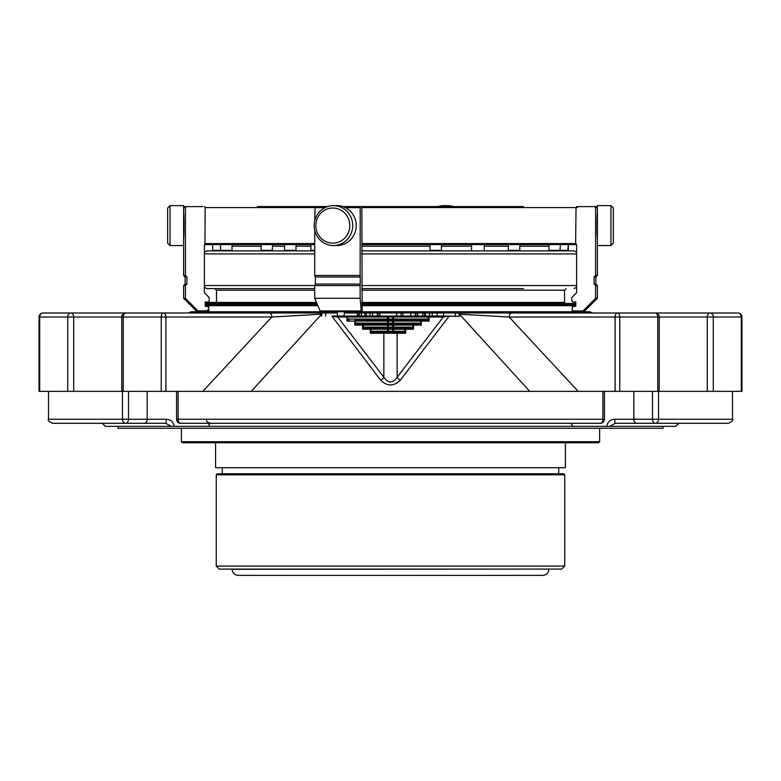 <?xml version="1.0" encoding="UTF-8"?>
<svg xmlns="http://www.w3.org/2000/svg" width="781" height="781" viewBox="0 0 781 781"><rect width="100%" height="100%" fill="white"/><g stroke="black" fill="none" stroke-linecap="round" stroke-linejoin="round"><path stroke-width="1.17" d="M356.038 324.31L356.985 324.125L356.985 323.119A2.48 2.031 0 0 0 355.57 323.48L356.038 324.31L354.74 325.14L354.74 321.089A1.015 0.83 90 0 1 355.57 320.073L393.517 320.073A1.015 0.83 90 0 0 392.687 321.089L393.517 321.089L393.517 320.073L420.461 320.073A1.015 0.83 90 0 1 421.291 321.089L420.461 321.089L420.461 320.073L426.856 320.073L420.461 320.073M363.38 324.125A1.015 0.83 90 0 0 362.55 325.14L363.38 325.14L363.38 324.125L356.985 324.125L387.483 324.125A1.015 0.83 90 0 0 388.313 323.119L392.687 323.119L392.687 321.089L388.313 321.089A1.015 0.83 -90 0 1 389.153 320.073M393.517 320.073L393.517 319.058L392.687 319.058A1.015 0.83 -90 0 1 391.847 320.073L387.483 320.073A1.015 0.83 90 0 0 388.313 319.058L387.483 319.058L387.483 321.089L388.313 321.089L388.313 323.119L387.483 323.119L387.483 324.125L393.517 324.125A1.015 0.83 90 0 0 392.687 325.14L393.517 325.14L393.517 324.125L419.983 324.31L420.461 323.48A2.48 2.031 0 0 0 419.046 323.119L419.046 324.125L412.651 324.125A1.015 0.83 90 0 1 413.481 325.14L412.651 325.14L412.651 324.125M393.517 324.125L393.517 323.119L392.687 323.119A1.015 0.83 -90 0 1 391.847 324.125L387.483 324.125L387.483 328.186A1.015 0.83 90 0 0 388.313 327.171L364.795 327.171L364.795 328.186L393.517 328.186A1.015 0.83 90 0 0 392.687 329.201L393.517 329.201L393.517 328.186L411.236 328.186L411.236 327.171L392.687 327.171L392.687 325.14L388.313 325.14A1.015 0.83 -90 0 1 389.153 324.125M393.517 332.237L393.517 331.232L387.483 331.232L387.483 332.237A1.015 0.83 90 0 0 388.313 331.232L388.313 329.201L392.687 329.201L392.687 331.232A1.015 0.83 -90 0 1 391.847 332.237M363.848 328.371L371.19 328.186L371.19 329.201L387.483 329.201L387.483 328.186L391.847 328.186A1.015 0.83 -90 0 0 392.687 327.171L388.313 327.171L388.313 325.14L363.38 325.14L363.848 328.371L362.55 329.201L362.55 325.14L354.74 325.14L355.57 321.089L387.483 321.089L387.483 323.119L356.985 323.119M404.373 332.423L404.841 331.593L405.671 333.253L403.426 332.237L403.426 331.232L393.517 331.232L393.517 329.201L404.841 329.201L404.841 328.186A1.015 0.83 90 0 1 405.671 329.201L404.841 329.201L404.841 331.593A2.48 2.031 0 0 0 403.426 331.232M403.426 332.237L372.605 332.237L372.605 331.232L387.483 331.232L387.483 329.201L388.313 329.201A1.015 0.83 -90 0 1 389.153 328.186M404.841 328.186L412.183 328.371L412.651 327.542A2.48 2.031 0 0 0 411.236 327.171M412.183 328.371L413.481 329.201L412.651 325.14L393.517 325.14L393.517 328.186M419.983 324.31L421.291 325.14L420.461 321.089L393.517 321.089L393.517 323.119L419.046 323.119M349.175 319.058A2.48 2.031 0 0 0 347.76 319.429L348.228 320.259L349.175 320.073L349.175 319.058L387.483 319.058L387.483 317.027L392.687 317.027L392.687 319.058L388.313 319.058L388.313 317.027A1.015 0.83 -90 0 1 389.153 316.022L393.517 316.022A1.015 0.83 90 0 0 392.687 317.027L428.271 317.027L427.793 320.259L429.101 321.089L428.271 319.429A2.48 2.031 0 0 0 426.856 319.058L426.856 320.073L427.793 320.259M364.795 327.171A2.48 2.031 0 0 0 363.38 327.542L362.55 329.201L371.19 329.201L370.36 333.253L370.36 329.201A1.015 0.83 90 0 1 371.19 328.186M389.153 316.022L428.271 316.022A1.015 0.83 90 0 1 429.101 317.027L429.101 321.089L421.291 321.089L421.291 325.14L413.481 325.14L413.481 329.201L405.671 329.201L405.671 333.253L370.36 333.253L371.658 332.423L371.19 331.593A2.48 2.031 0 0 1 372.605 331.232M371.658 332.423L372.605 332.237M348.228 320.259L346.93 321.089L346.93 317.027L387.483 317.027L387.483 316.022L347.76 316.022A1.015 0.83 90 0 0 346.93 317.027L337.734 317.027L383.852 377.233C388.274 383.539 392.706 383.539 397.148 377.233L443.266 317.027A1.015 0.83 -90 0 0 442.436 316.022L459.599 316.315L459.043 314.167A4.051 1.054 -90 0 0 458.301 312.976L617.546 312.976A4.051 2.441 90 0 0 615.106 317.027L619.763 317.027A4.051 2.216 -90 0 0 617.546 312.976L592.779 312.976L589.889 311.756L191.111 311.756L589.889 311.756M396.318 332.237A1.015 0.83 -90 0 1 397.148 333.253L397.148 377.233A4.051 2.597 -144.4 0 0 400.38 380.103C393.8 386.556 387.21 386.556 380.62 380.103L332.013 316.315L337.734 317.027A1.015 0.83 -90 0 1 338.563 316.022L347.76 316.022L347.76 319.429L346.93 321.089L355.57 321.089L355.57 320.073M458.301 312.976L437.126 312.976L437.126 316.022L437.126 312.976L378.072 312.976L378.072 316.022L378.072 312.976L344.206 312.976L344.206 316.022M377.438 316.022L377.438 312.976L377.448 316.022M125.624 423.292L165.631 423.292L125.624 423.292A4.051 2.87 -90 0 0 128.494 419.241L122.451 419.241A4.051 3.183 90 0 0 125.624 423.292L52.552 423.292C48.822 421.594 47.475 420.246 48.5 419.241L122.451 419.241L122.451 391.359M180.616 423.292A4.051 2.519 -90 0 1 178.097 419.241L176.565 419.241A4.051 4.051 0 0 0 180.616 423.292L600.384 423.292A4.051 4.051 0 0 0 604.435 419.241L602.903 419.241A4.051 2.519 90 0 1 600.384 423.292M633.801 391.359L633.801 419.241L652.506 419.241A4.051 2.87 90 0 0 655.376 423.292A4.051 3.183 -90 0 0 658.549 419.241L652.506 419.241L652.506 391.359M732.5 391.359L732.5 419.241C733.525 420.246 732.178 421.594 728.448 423.292L615.369 423.292L609.649 426.338L606.808 426.338C607.559 421.945 610.195 419.573 614.715 419.241A4.051 0.644 90 0 0 615.369 423.292M617.546 312.976L655.171 312.976A4.051 2.587 90 0 1 657.758 317.027L659.223 317.027L659.223 391.359L39.05 391.359L39.05 317.027L39.714 317.027A4.051 3.397 -90 0 1 43.101 312.976L70.837 312.976A4.051 3.124 90 0 0 67.713 317.027L73.707 317.027A4.051 2.87 -90 0 0 70.837 312.976L138.862 312.976M58.214 391.359L60.654 391.359L58.214 391.359M722.786 391.359L720.346 391.359M636.671 312.976L710.163 312.976A4.051 2.87 90 0 0 707.293 317.027L713.287 317.027A4.051 3.124 -90 0 0 710.163 312.976L737.899 312.976A4.051 3.397 90 0 1 741.286 317.027L741.95 317.027L741.95 391.359L659.223 391.359M442.436 316.022L428.271 316.022L428.271 317.027L443.266 317.027L448.831 316.022M424.571 312.976L424.571 316.022M425.333 312.976L425.333 316.022M428.271 316.022L429.521 316.022L429.521 312.976M432.235 312.976L432.235 316.022M357.942 312.976L357.942 316.022M361.388 312.976L361.388 316.022M364.903 312.976L364.903 316.022M372.527 312.976L372.527 316.022M332.169 316.022L338.563 316.022M384.682 332.237A1.015 0.83 -90 0 0 383.852 333.253L383.852 377.233A4.051 2.597 -35.6 0 1 380.62 380.103M459.599 316.315L448.987 316.315L400.38 380.103M165.894 391.359L165.894 317.027A4.051 2.441 -90 0 0 163.454 312.976A4.051 2.216 90 0 0 161.237 317.027L271.798 317.027L321.606 314.167L251.238 391.359L202.845 391.359L271.798 317.027A4.051 2.441 -90 0 0 269.357 312.976L337.441 312.976L337.441 316.022M459.043 314.167L509.202 317.027L578.155 391.359L529.762 391.359L459.394 314.167A4.051 1.054 -90 0 0 458.652 312.976M144.329 312.976L125.829 312.976A4.051 4.051 0 0 0 121.777 317.027L123.242 317.027A4.051 2.587 -90 0 1 125.829 312.976L269.357 312.976M437.126 316.022L443.559 316.022L443.559 312.976M321.401 316.315L321.957 314.167A4.051 1.054 -90 0 1 322.699 312.976M102.282 423.292L105.328 426.338L171.351 426.338L165.631 423.292A4.051 0.644 -90 0 0 166.285 419.241C170.795 419.573 173.431 421.935 174.192 426.338L208.019 426.338L210.216 423.292C207.395 422.257 206.204 421.359 206.623 420.598M606.808 426.338L572.981 426.338L570.784 423.292M572.981 426.338L208.019 426.338M678.718 423.292L675.672 426.338L609.649 426.338L665.275 426.338M615.106 391.359L615.106 317.027L509.202 317.027A4.051 2.441 -90 0 1 511.643 312.976L455.352 312.976L455.352 316.022M321.957 314.167L321.606 314.167A4.051 1.054 -90 0 1 322.348 312.976M205.188 304.658L317.418 304.658M361.876 304.658L575.812 304.658M564.546 302.432L361.876 302.432L564.546 302.432L564.546 290.19L566.137 288.589M316.471 302.432L205.706 302.432L316.471 302.432M361.876 305.674L575.294 305.674L575.812 305.156M205.706 302.432L205.188 302.022L205.188 306.181L205.188 305.156L205.706 305.674L317.847 305.674M576.603 244.638L575.607 244.638L576.603 244.638L576.603 292.699L571.809 297.561L571.809 301.007L572.815 302.022L575.812 302.022L575.812 306.181L572.229 306.767L572.229 310.76L572.815 310.945L583.104 310.945L595.581 298.274L595.581 285.602L594.087 284.079L594.087 276.982L595.581 275.459L595.581 207.629L594.585 206.614L576.603 206.614L576.036 207.58L361.857 207.58L362.14 310.945L320.073 310.945L314.714 298.274L314.714 285.602L315.358 284.079L315.358 276.982L314.714 275.459L314.714 230.336M205.188 306.181L208.771 306.767L208.771 310.76L196.275 310.945L183.603 298.274L185.419 298.274L197.896 310.945M171.351 426.338L174.192 426.338M576.603 252.224L574.074 250.867L361.808 250.867M314.714 250.867L206.926 250.867L204.397 252.224M610.967 245.537L613.368 243.135L613.368 208.01L610.967 205.618L597.397 205.618L597.397 245.537L610.967 245.537L610.967 205.618M332.823 243.135A17.563 16.967 90 0 1 318.121 216.796A17.563 16.967 90 0 1 347.516 216.796A17.563 16.967 90 0 1 332.823 243.135M438.336 250.867L429.999 250.369L441.46 250.369L440.953 250.867M514.074 250.867L508.343 250.369L519.795 250.369L519.287 250.867M295.491 250.867L295.989 250.369L284.538 250.369L295.403 250.867M552.509 250.867L548.984 250.369L568.324 250.369L559.606 250.867M213.184 250.867L212.676 250.369L232.016 250.369L228.892 250.867M220.554 244.59L220.554 250.369L226.285 250.867M272.657 250.369L261.205 250.369L272.149 250.867L272.657 244.59M170.033 245.537L170.033 205.618L167.632 208.01L167.632 243.135L170.033 245.537L183.603 245.537L183.603 275.459L185.419 275.459L186.913 276.982L185.419 275.459L185.419 207.629L186.415 206.614L202.865 206.614M453.429 206.565A19.964 19.281 -90 0 0 447.562 205.618L444.047 205.618A19.964 19.281 -90 0 0 438.18 206.565M449.924 206.565A19.964 19.281 -90 0 0 444.047 205.618M333.438 245.537A19.964 19.281 90 0 1 314.157 225.572A19.964 19.281 90 0 1 333.438 205.618A19.964 19.281 90 0 1 352.719 225.572A19.964 19.281 90 0 1 333.438 245.537L336.953 245.537A19.964 19.281 90 0 0 356.234 225.572A19.964 19.281 90 0 0 336.953 205.618L333.438 205.618M484.21 250.867L484.21 244.59M170.033 205.618L183.603 205.618L183.603 245.537M597.397 212.598C596.879 213.047 596.869 238.059 597.397 238.547L597.397 275.459L595.581 275.459M575.607 244.59L361.896 244.59M314.714 244.59L205.393 244.59M523.582 206.565L342.82 206.565M327.571 206.565L257.418 206.565M183.603 212.598C184.121 213.047 184.131 238.059 183.603 238.547M576.036 207.58L575.607 244.638M314.714 243.574L204.964 243.574L205.159 206.975L204.397 206.614M205.188 302.022L208.185 302.022L209.191 301.007L209.191 297.561L204.397 292.699L204.397 244.638L205.393 244.638L204.397 244.638M204.964 243.574L205.393 244.638M342.976 206.614L361.808 206.614L361.857 207.58M185.419 207.629L183.603 207.629L184.619 206.614L186.415 206.614M186.913 276.982L186.913 284.079L186.913 276.982L185.126 276.982L183.603 275.459M183.603 285.602L185.419 285.602L186.913 284.079L185.126 284.079L183.603 285.602L183.603 298.274M185.419 285.602L185.419 298.274M207.736 309.93L206.721 310.945L207.736 310.945L207.736 311.756M314.714 220.808L315.143 206.614L327.415 206.614M360.217 206.614L360.119 275.459L314.714 275.459M315.358 276.982L360.256 276.982L360.119 275.459M360.256 276.982L360.256 284.079L315.358 284.079M314.714 285.602L360.119 285.602L360.256 284.079M360.119 285.602L360.119 298.274L314.714 298.274M360.119 298.274L361.232 310.945M577.12 207.629L578.135 206.614L576.603 206.614M594.585 206.614L596.381 206.614L597.397 207.629L595.581 207.629L594.585 206.614M597.397 275.459L595.874 276.982L594.087 276.982M595.874 276.982L595.874 284.079L594.087 284.079M595.874 284.079L597.397 285.602L595.581 285.602M597.397 285.602L597.397 298.274L595.581 298.274M597.397 298.274L584.725 310.945L583.104 310.945M573.264 311.756L573.264 310.945L574.279 310.945M204.397 287.232L206.926 288.589L314.714 288.589M361.808 288.589L523.582 288.589M663.001 426.338L663.001 428.261L117.999 428.261L117.999 426.338M598.617 442.759L182.383 442.759L181.377 441.743L599.623 441.743L598.617 442.759M565.405 442.759L565.405 467.702L215.595 467.702L215.595 442.759M564.751 566.059L216.249 566.059L219.295 569.095L561.705 569.095L564.751 566.059L564.751 474.799L216.249 474.799L217.264 473.784L563.736 473.784L564.751 474.799M232.123 569.3L548.877 569.095L232.123 569.3C232.484 573 234.505 575.021 238.205 575.382L542.795 575.382C546.495 575.021 548.516 573 548.877 569.3M393.517 316.022L393.517 319.058L426.856 319.058M602.903 391.359L602.903 419.241L178.097 419.241L178.097 391.359M732.5 419.241L658.549 419.241L658.549 391.359M123.242 391.359L123.242 317.027L161.237 317.027L161.237 391.359M67.713 391.359L67.713 317.027L39.714 317.027L39.714 391.359M713.287 391.359L713.287 317.027L741.286 317.027L741.286 391.359M657.758 391.359L657.758 317.027L619.763 317.027L619.763 391.359M402.801 312.976L402.801 316.022M410.826 312.976L410.826 316.022M379.83 312.976L379.83 316.022M396.719 312.976L396.719 316.022M417.718 312.976L417.718 316.022M422.794 312.976L422.794 316.022M359.406 312.976L359.406 316.022M366.25 312.976L366.25 316.022M369.843 312.976L369.843 316.022M121.777 391.359L121.777 317.027L73.707 317.027L73.707 391.359M144.329 423.292A4.051 2.87 -90 0 0 147.199 419.241L166.285 419.241M128.494 391.359L128.494 419.241L147.199 419.241L147.199 391.359M655.171 312.976A4.051 4.051 0 0 1 659.223 317.027L707.293 317.027L707.293 391.359M614.715 419.241L633.801 419.241A4.051 2.87 90 0 0 636.671 423.292M325.648 316.022L325.648 312.976M575.812 303.448L361.876 303.448M316.901 303.448L205.188 303.448M576.603 253.913L361.808 253.913M314.714 253.913L204.397 253.913M471.539 246.181L441.46 246.181M429.999 246.181L361.808 246.181M310.916 246.181L295.989 246.181M284.538 246.181L272.657 246.181M261.205 246.181L232.016 246.181M548.984 246.181L519.795 246.181M508.343 246.181L484.21 246.181M311.424 250.867L310.916 250.369L314.714 250.369M576.036 243.574L361.857 243.574M314.714 207.58L204.964 207.58M314.714 207.629L325.003 207.629M345.387 207.629L360.119 207.629M361.808 285.553L576.603 285.553M204.397 285.553L314.733 285.553M214.863 288.589L216.454 290.19L314.714 290.19M361.808 290.19L564.546 290.19M48.5 391.359L48.5 419.241M401.043 312.976L401.043 316.022M415.219 312.976L415.219 316.022M415.961 312.976L415.961 316.022L415.961 312.976M357.425 312.976L357.425 316.022M176.565 391.359L176.565 419.241M604.435 391.359L604.435 419.241M43.101 312.976A4.051 4.051 0 0 0 39.05 317.027M741.95 317.027A4.051 4.051 0 0 0 737.899 312.976M575.812 302.569L575.294 302.432M191.111 311.756L188.221 312.976M207.736 305.674L207.736 306.181M573.264 305.674L573.264 306.181M560.446 244.59L559.938 250.867M568.324 250.369L568.324 244.59L567.816 250.867M471.539 250.867L471.539 244.59M212.676 250.369L212.676 244.59M441.46 250.369L441.46 244.59M429.999 250.369L429.999 244.59M519.795 250.369L519.795 244.59M508.343 250.369L508.343 244.59M295.989 250.369L295.989 244.59M284.538 250.369L284.538 244.59M310.916 250.369L310.916 244.59M548.984 250.369L548.984 244.59M261.205 250.369L261.205 244.59M232.016 250.369L232.016 244.59M185.126 276.982L185.126 284.079M576.603 287.232L574.074 288.589M216.454 290.19L216.454 302.432M181.377 428.261L181.377 441.743M599.623 428.261L599.623 441.743M216.249 566.059L216.249 474.799M558.718 473.784L558.718 467.702M222.282 473.784L222.282 467.702"/></g></svg>
